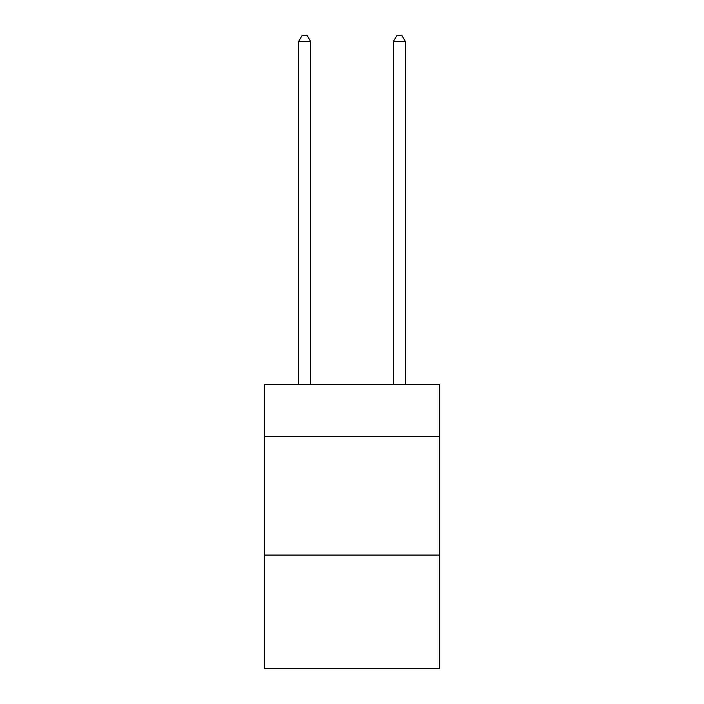 <?xml version="1.0" encoding="UTF-8"?>
<svg xmlns="http://www.w3.org/2000/svg" width="704" height="704" viewBox="0 0 704 704"><rect width="100%" height="100%" fill="white"/><g stroke="black" fill="none" stroke-linecap="round" stroke-linejoin="round"><path stroke-width="1.06" d="M439.674 436.594L439.674 384.463L264.326 384.463L264.326 436.594L439.674 436.594L439.674 668.8L264.326 668.8L264.326 436.594M439.674 555.069L264.326 555.069M310.534 384.463L310.534 41.36L298.69 41.36L298.69 384.463M298.69 41.36L302.245 35.2L306.979 35.2L310.534 41.36M405.31 384.463L405.31 41.36L393.466 41.36L393.466 384.463M393.466 41.36L397.021 35.2L401.755 35.2L405.31 41.36"/></g></svg>
